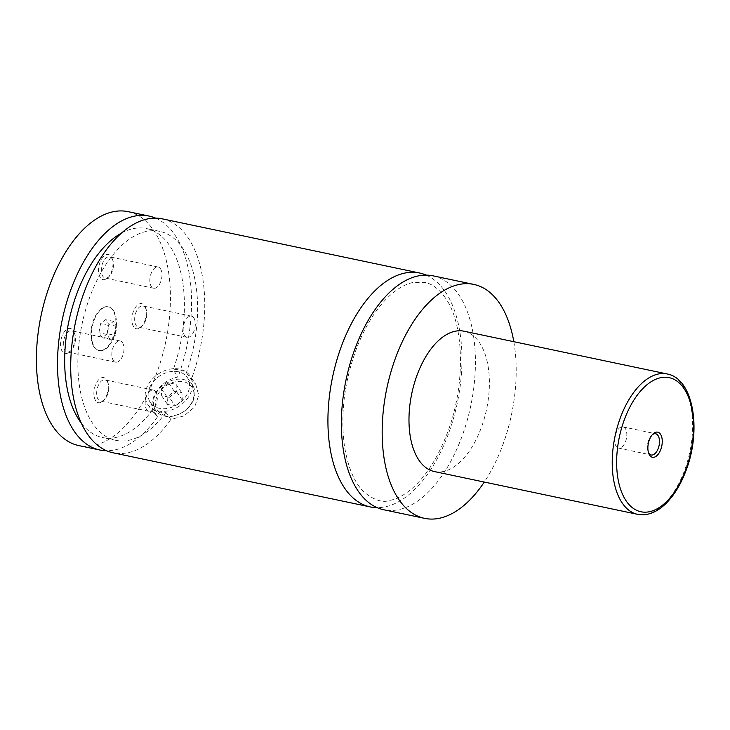 <?xml version="1.0" encoding="UTF-8"?>
<svg xmlns="http://www.w3.org/2000/svg" width="730" height="730" viewBox="0 0 730 730"><rect width="100%" height="100%" fill="white"/><g stroke="black" fill="none" stroke-linecap="round" stroke-linejoin="round"><path stroke-width="0.55" stroke-dasharray="3.65 2.74" d="M433.027 275.83A119.528 63.692 -78.1 0 1 458.796 294.765A119.528 63.692 -78.1 0 1 463.203 433.054A119.528 63.692 -78.1 0 1 383.798 509.768M426.147 275.101A119.528 63.692 -78.1 0 1 445.337 291.927A119.528 63.692 -78.1 0 1 451.751 424.185A119.528 63.692 -78.1 0 1 377.209 507.669M94.015 346.914A22.311 11.89 -78.1 0 1 93.194 321.1A22.311 11.89 -78.1 0 1 108.013 306.782A22.311 11.89 -78.1 0 1 112.822 310.314A22.311 11.89 -78.1 0 1 113.652 336.129A22.311 11.89 -78.1 0 1 98.824 350.455A22.311 11.89 -78.1 0 1 94.015 346.914M113.351 310.423A22.311 11.89 -78.1 0 1 114.181 336.238A22.311 11.89 -78.1 0 1 99.353 350.564A22.311 11.89 -78.1 0 1 94.544 347.033A22.311 11.89 -78.1 0 1 93.723 321.209A22.311 11.89 -78.1 0 1 108.542 306.892A22.311 11.89 -78.1 0 1 113.351 310.423M192.62 401.737A22.311 16.79 -34.2 0 0 192.611 385.321A22.311 16.79 -34.2 0 0 174.132 379.773A22.311 16.79 -34.2 0 0 155.663 393.954A22.311 16.79 -34.2 0 0 155.682 410.37A22.311 16.79 -34.2 0 0 174.151 415.918A22.311 16.79 -34.2 0 0 192.62 401.737M191.89 402.321A20.723 15.595 145.8 0 1 166.002 415.708A20.723 15.595 145.8 0 1 157.58 395.103A20.723 15.595 145.8 0 1 183.467 381.717A20.723 15.595 145.8 0 1 191.89 402.321M150.362 386.143A22.311 16.79 -34.2 0 0 150.371 402.559A22.311 16.79 -34.2 0 0 168.849 408.097A22.311 16.79 -34.2 0 0 187.318 393.917A22.311 16.79 -34.2 0 0 187.309 377.501A22.311 16.79 -34.2 0 0 168.831 371.962A22.311 16.79 -34.2 0 0 150.362 386.143M195.759 384.29L198.797 395.368L194.563 407.075L184.006 415.899L170.793 419.485L165.965 412.377C160.7 412.623 156.302 411.702 152.771 409.594L157.598 416.711L153.555 412.915L151.42 404.885L154.203 395.14C159.551 385.303 167.489 379.253 178.02 376.972L173.192 369.864C178.156 369.17 182.555 370.092 186.387 372.638L191.214 379.755L195.759 384.29L189.946 375.713A25.504 19.19 -34.2 0 0 168.822 369.38A25.504 19.19 -34.2 0 0 147.725 385.586A25.504 19.19 -34.2 0 0 147.734 404.347A25.504 19.19 -34.2 0 0 168.858 410.68A25.504 19.19 -34.2 0 0 189.955 394.474A25.504 19.19 -34.2 0 0 189.946 375.713M652.228 434.806A10.841 5.776 101.9 0 0 651.589 435.372A10.841 5.776 101.9 0 0 648.121 451.852A10.841 5.776 101.9 0 0 648.477 452.637M616.184 446.377A10.841 5.776 101.9 0 0 618.52 448.092A10.841 5.776 101.9 0 0 625.72 441.139A10.841 5.776 101.9 0 0 625.318 428.601A10.841 5.776 101.9 0 0 622.982 426.886A10.841 5.776 101.9 0 0 615.782 433.839A10.841 5.776 101.9 0 0 616.184 446.377M95.676 400.679A12.83 6.835 -78.1 0 1 96.342 383.159A12.83 6.835 -78.1 0 1 106.489 379.627A12.83 6.835 -78.1 0 1 107.346 381.288A12.83 6.835 -78.1 0 1 103.24 400.788A12.83 6.835 -78.1 0 1 95.676 400.679M107.301 381.607A10.841 5.776 -78.1 0 1 108.022 383.013A10.841 5.776 -78.1 0 1 104.554 399.483A10.841 5.776 -78.1 0 1 100.503 401.108A10.841 5.776 -78.1 0 1 98.167 399.392A10.841 5.776 -78.1 0 1 97.765 386.854A10.841 5.776 -78.1 0 1 104.965 379.892A10.841 5.776 -78.1 0 1 107.301 381.607M155.8 391.818A10.841 5.776 -78.1 0 1 156.202 404.356A10.841 5.776 -78.1 0 1 149.002 411.309A10.841 5.776 -78.1 0 1 146.666 409.594A10.841 5.776 -78.1 0 1 146.265 397.056A10.841 5.776 -78.1 0 1 153.464 390.103A10.841 5.776 -78.1 0 1 155.8 391.818M62.351 351.55A12.83 6.835 -78.1 0 1 63.017 334.039A12.83 6.835 -78.1 0 1 73.164 330.507A12.83 6.835 -78.1 0 1 74.022 332.159A12.83 6.835 -78.1 0 1 69.916 351.668A12.83 6.835 -78.1 0 1 62.351 351.55M73.976 332.488A10.841 5.776 -78.1 0 1 74.697 333.884A10.841 5.776 -78.1 0 1 71.23 350.363A10.841 5.776 -78.1 0 1 67.169 351.979A10.841 5.776 -78.1 0 1 64.833 350.263A10.841 5.776 -78.1 0 1 64.441 337.725A10.841 5.776 -78.1 0 1 71.64 330.772A10.841 5.776 -78.1 0 1 73.976 332.488M122.476 342.689A10.841 5.776 -78.1 0 1 122.877 355.227A10.841 5.776 -78.1 0 1 115.678 362.19A10.841 5.776 -78.1 0 1 113.332 360.465A10.841 5.776 -78.1 0 1 112.94 347.927A10.841 5.776 -78.1 0 1 120.14 340.974A10.841 5.776 -78.1 0 1 122.476 342.689M100.348 277.601A12.83 6.835 -78.1 0 1 101.014 260.09A12.83 6.835 -78.1 0 1 111.17 256.559A12.83 6.835 -78.1 0 1 112.028 258.21A12.83 6.835 -78.1 0 1 107.921 277.719A12.83 6.835 -78.1 0 1 100.348 277.601M111.973 258.539A10.841 5.776 -78.1 0 1 112.703 259.935A10.841 5.776 -78.1 0 1 109.235 276.415A10.841 5.776 -78.1 0 1 105.175 278.03A10.841 5.776 -78.1 0 1 102.839 276.314A10.841 5.776 -78.1 0 1 102.437 263.776A10.841 5.776 -78.1 0 1 109.637 256.823A10.841 5.776 -78.1 0 1 111.973 258.539M160.472 268.749A10.841 5.776 -78.1 0 1 160.874 281.287A10.841 5.776 -78.1 0 1 153.674 288.24A10.841 5.776 -78.1 0 1 151.338 286.525A10.841 5.776 -78.1 0 1 150.937 273.987A10.841 5.776 -78.1 0 1 158.136 267.025A10.841 5.776 -78.1 0 1 160.472 268.749M133.681 326.73A12.83 6.835 -78.1 0 1 134.347 309.219A12.83 6.835 -78.1 0 1 144.494 305.688A12.83 6.835 -78.1 0 1 145.352 307.339A12.83 6.835 -78.1 0 1 141.246 326.848A12.83 6.835 -78.1 0 1 133.681 326.73M145.306 307.668A10.841 5.776 -78.1 0 1 146.027 309.064A10.841 5.776 -78.1 0 1 142.56 325.543A10.841 5.776 -78.1 0 1 138.499 327.159A10.841 5.776 -78.1 0 1 136.163 325.443A10.841 5.776 -78.1 0 1 135.771 312.905A10.841 5.776 -78.1 0 1 142.971 305.952A10.841 5.776 -78.1 0 1 145.306 307.668M193.806 317.869A10.841 5.776 -78.1 0 1 194.207 330.407A10.841 5.776 -78.1 0 1 187.008 337.37A10.841 5.776 -78.1 0 1 184.663 335.654A10.841 5.776 -78.1 0 1 184.27 323.107A10.841 5.776 -78.1 0 1 191.47 316.154A10.841 5.776 -78.1 0 1 193.806 317.869M463.961 331.201A71.722 38.215 -78.1 0 1 479.418 342.562A71.722 38.215 -78.1 0 1 482.065 425.535A71.722 38.215 -78.1 0 1 434.423 471.562M513.82 341.695A119.528 63.692 -78.1 0 1 484.282 482.055M170.793 419.485A119.528 63.692 -78.1 0 1 113.113 452.81M162.352 218.863A119.528 63.692 -78.1 0 1 188.121 237.798A119.528 63.692 -78.1 0 1 191.214 379.755M165.965 412.377A106.781 56.904 -78.1 0 1 115.742 440.327A106.781 56.904 -78.1 0 1 82.052 324.12A106.781 56.904 -78.1 0 1 159.724 231.346A106.781 56.904 -78.1 0 1 186.387 372.638M152.771 409.594A106.781 56.904 -78.1 0 1 102.547 437.553A106.781 56.904 -78.1 0 1 81.404 423.245M121.408 233.144A106.781 56.904 -78.1 0 1 146.529 228.563A106.781 56.904 -78.1 0 1 173.192 369.864M128.033 211.645A119.528 63.692 -78.1 0 1 153.802 230.58A119.528 63.692 -78.1 0 1 158.218 368.869A119.528 63.692 -78.1 0 1 78.803 445.583M155.609 218.133A119.528 63.692 -78.1 0 1 174.917 235.023A119.528 63.692 -78.1 0 1 178.02 376.972M157.598 416.711A119.528 63.692 -78.1 0 1 106.653 450.766M169.287 397.366L176.459 391.636L176.012 384.299L168.393 382.693L161.221 388.424L161.668 395.76L169.287 397.366L175.182 406.053L167.562 404.447L167.115 397.111L174.278 391.38L181.898 392.977L182.354 400.314L175.182 406.053M176.459 391.636L182.354 400.314M176.012 384.299L181.898 392.977M168.393 382.693L174.278 391.38M161.221 388.424L167.115 397.111M161.668 395.76L167.562 404.447M107.346 333.738L102.291 337.771L98.888 332.752L100.548 323.709L105.604 319.685L109.007 324.695L107.346 333.738L115.267 335.408L110.212 339.441L102.291 337.771M110.212 339.441L106.808 334.422L108.469 325.379L113.524 321.355L116.928 326.365L115.267 335.408M116.928 326.365L109.007 324.695M113.524 321.355L105.604 319.685M108.469 325.379L100.548 323.709M106.808 334.422L98.888 332.752M667.193 373.97A71.722 38.215 -78.1 0 1 682.659 385.33A71.722 38.215 -78.1 0 1 685.306 468.304A71.722 38.215 -78.1 0 1 637.655 514.34M445.337 297.913C439.086 288.989 432.151 283.806 424.559 282.355L413.098 282.464C405.825 283.924 398.188 288.186 390.203 295.258C377.237 307.065 366.277 324.102 357.317 346.367C344.587 379.974 340.271 412.934 344.35 445.254C347.69 466.798 354.178 482.357 363.814 491.92C374.07 500.233 382.785 503.052 389.957 500.369C397.102 499.001 404.621 494.913 412.496 488.096C426.074 475.987 437.471 458.212 446.669 434.77C466.379 385.239 464.061 323.171 445.337 297.913M108.542 306.892L108.013 306.782M99.353 350.564L98.824 350.455M150.371 402.559L155.682 410.37M187.309 377.501L192.611 385.321M153.555 412.924L147.734 404.347M648.121 451.852L648.797 453.576M651.589 435.372L652.903 434.067M618.52 448.092L651.187 454.973M622.982 426.886L655.649 433.757M108.022 383.013L107.346 381.288M104.554 399.483L103.24 400.788M153.464 390.103L104.965 379.892M149.002 411.309L100.503 401.108M74.697 333.884L74.022 332.159M71.23 350.363L69.916 351.668M120.14 340.974L71.64 330.772M115.678 362.19L67.169 351.979M112.703 259.935L112.028 258.21M109.235 276.415L107.921 277.719M158.136 267.025L109.637 256.823M153.674 288.24L105.175 278.03M146.027 309.064L145.352 307.339M142.56 325.543L141.246 326.848M191.47 316.154L142.971 305.952M187.008 337.37L138.499 327.159M159.724 231.346L146.529 228.563M115.742 440.327L102.547 437.553"/><path stroke-width="1.09" d="M484.282 482.055A119.528 63.692 -78.1 0 1 424.577 518.355L383.798 509.768A119.528 63.692 -78.1 0 1 358.029 490.843A119.528 63.692 -78.1 0 1 353.612 352.544A119.528 63.692 -78.1 0 1 433.027 275.83L473.806 284.417A119.528 63.692 -78.1 0 1 499.575 303.342A119.528 63.692 -78.1 0 1 513.82 341.695M377.209 507.669A119.528 63.692 -78.1 0 1 370.329 506.939A119.528 63.692 -78.1 0 1 332.615 376.853A119.528 63.692 -78.1 0 1 419.567 273.002A119.528 63.692 -78.1 0 1 426.147 275.101M660.477 434.186A12.83 6.835 101.9 0 0 652.903 434.067A12.83 6.835 101.9 0 0 648.797 453.576A12.83 6.835 101.9 0 0 649.654 455.237A12.83 6.835 101.9 0 0 659.811 451.697A12.83 6.835 101.9 0 0 660.477 434.186M648.477 452.637A10.841 5.776 101.9 0 0 648.851 453.248A10.841 5.776 101.9 0 0 651.187 454.973A10.841 5.776 101.9 0 0 658.387 448.01A10.841 5.776 101.9 0 0 657.986 435.472A10.841 5.776 101.9 0 0 655.649 433.757A10.841 5.776 101.9 0 0 652.228 434.806M637.655 514.34L434.423 471.562A71.722 38.215 -78.1 0 1 418.956 460.21A71.722 38.215 -78.1 0 1 416.31 377.227A71.722 38.215 -78.1 0 1 463.961 331.201L667.193 373.97A71.722 38.215 -78.1 0 0 619.551 420.005A71.722 38.215 -78.1 0 0 622.197 502.979A71.722 38.215 -78.1 0 0 637.655 514.34C647.629 516.083 657.274 512.259 666.59 502.87C674.712 494.529 681.291 483.497 686.319 469.773C701.703 429.313 693.299 378.505 667.193 373.97M424.577 518.355A119.528 63.692 -78.1 0 1 398.799 499.42A119.528 63.692 -78.1 0 1 394.392 361.131A119.528 63.692 -78.1 0 1 473.806 284.417M370.329 506.939L113.113 452.81A119.528 63.692 -78.1 0 1 75.4 322.724A119.528 63.692 -78.1 0 1 162.352 218.863L419.567 273.002M81.404 423.245A106.781 56.904 -78.1 0 1 68.857 321.346A106.781 56.904 -78.1 0 1 121.408 233.144M106.653 450.766A119.528 63.692 -78.1 0 1 99.919 450.027L78.803 445.583A119.528 63.692 -78.1 0 1 53.034 426.658A119.528 63.692 -78.1 0 1 48.627 288.359A119.528 63.692 -78.1 0 1 128.033 211.645L149.148 216.089A119.528 63.692 -78.1 0 1 155.609 218.133M99.919 450.027A119.528 63.692 -78.1 0 1 62.205 319.941A119.528 63.692 -78.1 0 1 149.148 216.089M683.955 388.497A68.529 36.518 101.9 0 0 629.735 407.367A68.529 36.518 101.9 0 0 626.176 500.917A68.529 36.518 101.9 0 0 680.396 482.055A68.529 36.518 101.9 0 0 683.955 388.497"/></g></svg>
